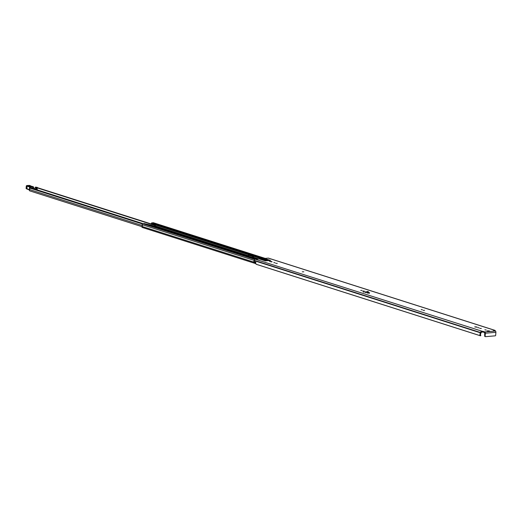 <?xml version="1.0" encoding="UTF-8"?>
<svg xmlns="http://www.w3.org/2000/svg" width="522" height="522" viewBox="0 0 522 522"><rect width="100%" height="100%" fill="white"/><g stroke="black" fill="none" stroke-linecap="round" stroke-linejoin="round"><path stroke-width="0.78" d="M480.41 335.757L480.873 335.281A1.331 1.005 -72.3 0 1 480.853 333.284A0.959 0.724 107.7 0 0 481.121 332.599L482.302 331.999L482.354 331.32L255.271 259.238A1.09 0.822 107.7 0 0 254.338 260.38L254.253 260.687A2.023 1.527 107.7 0 0 253.803 261.542L255.839 262.194A2.023 1.527 -72.3 0 0 256.185 264.256L480.41 335.757A2.023 1.527 -72.3 0 1 480.514 332.834L480.592 332.534A1.09 0.822 -72.3 0 1 481.525 331.392M484.866 329.826L486.295 330.067L484.866 329.826M479.072 327.764L477.865 327.757L479.072 327.764M481.343 328.423L479.783 328.416L481.343 328.423M422.357 309.676L421.15 309.67L422.357 309.676M424.627 310.336L423.068 310.329L424.627 310.336M361.935 290.408L360.728 290.402L361.935 290.408M364.212 291.074L362.653 291.061L364.212 291.074M303.804 271.805L302.251 271.799L303.804 271.805M277.306 263.356L275.747 263.349L277.306 263.356M275.029 262.697L273.822 262.69L275.029 262.697M483.046 332.07L484.697 332.599L484.69 336.037L485.127 336.175A0.535 0.405 107.7 0 0 485.499 336.664L495.215 335.829A0.535 0.405 107.7 0 0 495.672 335.274L495.9 332.305A1.09 0.685 85.1 0 0 495.3 331.02L493.525 330.413L494.549 330.276A1.09 0.822 -72.3 0 1 495.313 331.02L484.749 331.92L483.098 331.392L483.046 332.07L482.302 331.999M367.664 291.4L368.33 291.615A41.303 8.117 -175.6 0 1 366.718 291.785L369.622 292.79L368.232 292.907L364.924 291.935A41.303 8.117 -175.6 0 1 363.162 292.059L367.645 291.694M489.78 331.111L487.202 330.778L489.767 331.333M474.681 326.85L477.258 327.183L474.681 326.85M272.001 261.666L269.424 261.333L271.988 261.887M268.765 258.273A1.09 0.822 107.7 0 0 268.295 258.122L264.4 258.462L270.572 260.426L265.339 260.876L259.166 258.905L255.271 259.238L142.65 223.644A0.613 0.463 -72.3 0 0 142.225 224.688A1.305 0.985 107.7 0 1 142.088 226.463A0.613 0.463 -72.3 0 0 142.356 227.448L255.819 263.63M482.354 331.32L483.098 331.392M366.137 292.509L366.718 291.785M365.413 292.574L365.087 291.955L367.103 292.601L367.416 293.207M259.166 258.905A1.599 1.207 -72.3 0 1 259.525 258.945L259.63 258.984M268.099 260.641L263.075 259.036L262.612 259.127L262.625 259.76M263.075 259.036A0.803 0.6 107.7 0 0 263.31 258.964L268.471 260.608M269.828 260.491L263.93 258.612L263.31 258.964M263.93 258.612A1.599 1.207 -72.3 0 1 264.4 258.462M267.571 260.687L262.67 259.18M263.179 260.113L262.618 259.858M266.174 260.132L266.122 260.804L265.398 260.817L265.45 260.139M254.482 262.533A0.959 0.724 -72.3 0 1 253.822 261.548M485.127 336.175L485.356 333.206A1.09 0.685 -94.9 0 0 484.749 331.92M485.271 336.586L485.062 336.52A0.535 0.405 -72.3 0 1 484.69 336.037M367.116 292.601L368.349 292.914A0.692 0.45 104.2 0 0 368.232 292.907M29.891 190.876A0.829 0.62 -72.3 0 1 29.526 189.558A1.135 0.855 107.7 0 0 29.597 188.005L30.159 187.711M36.188 187.568L35.274 187.274A1.827 1.377 107.7 0 0 34.935 188.82M35.274 187.274L35.75 187.196M35.679 189.075L33.356 188.383M36.99 189.806L37.14 187.874L35.953 188.207L36.286 187.307L37.277 187.411L37.088 189.838L37.284 187.398L35.627 187.104M35.953 189.062L35.946 188.233L35.92 188.638L36.964 188.736L36.931 189.179L35.979 189.186L36.931 189.179L36.964 188.736M37.623 190.008L37.121 189.571M37.63 189.904L37.277 189.897M36.011 188.886L35.333 189.277M35.372 189.29L35.998 188.931M37.14 187.874L37.264 187.431M35.953 189.479L35.881 189.134M36.018 188.664L35.953 188.207M33.519 188.435L33.636 187.189L33.578 187.737L30.302 187.861L29.911 187.333A2.662 0.522 -175.6 0 1 29.682 187.17A2.662 0.522 4.4 0 0 29.362 186.967A15.184 2.982 4.4 0 0 27.046 186.191L27.242 185.904A15.451 3.041 -175.6 0 1 29.61 186.7A2.93 0.574 -175.6 0 1 29.95 186.909L29.911 187.333M26.883 185.532L26.302 185.891L27.046 186.191L27 189.029A15.451 3.041 4.4 0 1 29.219 189.76M33.134 186.856L29.95 186.909M32.149 186.595L29.663 185.401L26.974 185.525L27.242 185.904M33.532 186.974L32.99 186.615L33.532 186.974A1.331 0.874 84.4 0 1 33.636 187.189M31.235 186.315L29.63 186.471L27.712 185.891L29.317 185.734L31.235 186.315L30.935 186.582L27.966 186.113M34.315 188.957L33.101 188.566M251.982 257.333L253.013 257.248L253.816 256.354L249.307 255.049L248.439 255.95A0.829 0.62 -72.3 0 1 247.963 256.224L247.904 256.23M154.277 226.176L155.68 225.054A0.829 0.62 -72.3 0 1 156.15 224.78L152.815 223.651L154.042 223.527L151.941 222.848A0.692 0.522 107.7 0 1 152.235 222.94M249.307 255.049L249.281 254.482A0.829 0.62 107.7 0 0 248.811 254.756L248.009 255.649L246.495 255.78M155.621 225.126L152.776 224.219L152.815 223.651M249.353 254.475L254.286 256.08A0.829 0.62 -72.3 0 0 253.816 256.354L262.612 259.153L262.559 259.806M257.287 259.069L151.119 225.21L143.981 223.527A0.692 0.522 107.7 0 0 143.687 223.657M249.262 256.511A0.829 0.62 -72.3 0 1 249.614 256.622M244.785 255.232L244.688 255.108A0.829 0.62 107.7 0 0 244.257 254.912M151.119 225.21A0.829 0.62 -72.3 0 1 151.478 225.328M151.276 223.984L151.347 223.488A0.666 0.502 -72.3 0 1 151.909 222.848M152.476 222.985L153.272 222.731A0.613 0.463 -72.3 0 1 153.54 222.816M264.334 258.468L152.489 222.796M154.486 225.987L155.517 226.313L154.877 226.372M494.549 330.276L268.295 258.122M480.514 332.834L254.253 260.687M480.586 332.644L254.331 260.498M480.592 332.534L254.338 260.38M485.356 333.206L495.9 332.305M270.983 261.339L270.944 261.855M476.044 326.733L476.005 327.248M488.762 330.791L488.722 331.3M264.543 260.543L264.582 260.041M264.687 260.589L264.726 260.093M265.085 260.719L265.124 260.217M265.313 260.791L265.359 260.224M265.489 260.791L265.541 260.119M265.744 260.772L265.796 260.093M368.434 292.953A0.692 0.45 104.2 0 0 368.349 292.914L369.387 292.979L368.995 293.514M368.969 293.495A0.692 0.581 -67.4 0 1 369.622 292.79M368.238 292.888A0.692 0.581 -67.4 0 1 368.819 292.457M368.173 292.868A0.692 0.522 -72.3 0 1 368.702 292.411M142.245 223.925L29.597 188.005M142.441 225.569L29.526 189.558M253.418 256.837L248.89 255.395M155.282 225.543L37.245 187.9M29.61 187.816L142.362 223.775M142.486 223.69L29.689 187.718M36.436 188.364L36.409 188.716M36.364 189.232L36.338 189.597M36.227 189.218L36.201 189.558M36.292 188.357L36.266 188.696M33.597 187.731L33.545 188.435M27.046 185.865L26.772 188.99L26.1 188.501L26.844 188.794A15.184 2.982 -175.6 0 1 29.16 189.571A2.662 0.522 -175.6 0 1 29.421 189.714M29.61 186.7L29.369 189.825M29.532 189.949L26.922 189.016M32.938 186.615L31.979 186.361M29.747 185.421L30.185 185.832M29.721 185.408L26.974 185.525M29.637 187.783L29.911 186.922M29.617 188.024L29.493 189.597M258.423 258.971L253.013 257.248M248.009 255.649L154.877 225.954M263.316 258.958L254.286 256.08M249.281 254.482L156.15 224.78M263.988 258.579L151.941 222.848M255.826 259.193L143.981 223.527M248.811 254.756L155.68 225.054M258.729 258.945L253.15 257.17M248.146 255.571L155.014 225.869M253.868 262.103L142.088 226.463M254.331 260.439L142.225 224.688M151.347 223.488L152.796 223.951M265.117 258.397L153.272 222.731M253.718 256.478L249.255 255.049M155.576 225.178L153.866 224.636M254.834 259.421L142.65 223.644M249.914 254.527L249.868 255.101M494.804 330.302L268.543 258.155M485.375 336.651L484.945 336.507M255.721 262.971L254.266 262.507M480.508 335.816L256.282 264.315M253.607 256.615L249.072 255.167M155.465 225.315L37.271 187.626M142.995 223.612L30.015 187.581M141.977 226.659L29.702 190.856M33.682 187.489L33.61 188.442M30.146 185.91L33.03 186.628M26.302 185.891L26.1 188.501M31.105 186.7L27.803 186.015M257.385 259.062L249.451 256.53M244.44 254.932L151.308 225.23M265.189 258.39L153.416 222.744M255.832 263.662L142.212 227.429M264.034 258.56L152.098 222.861M144.163 223.54L146.225 224.199M154.858 226.365L155.425 226.313"/></g></svg>

